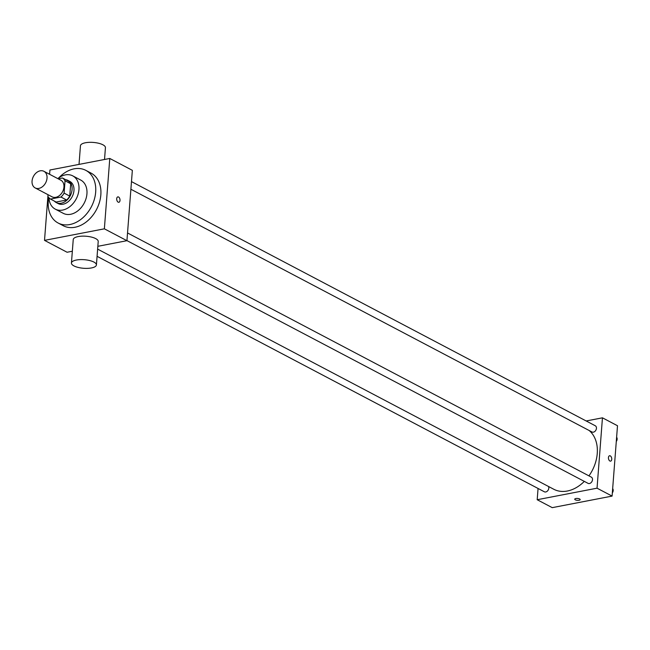 <?xml version="1.0" encoding="UTF-8"?>
<svg xmlns="http://www.w3.org/2000/svg" width="650" height="650" viewBox="0 0 650 650"><rect width="100%" height="100%" fill="white"/><g stroke="black" fill="none" stroke-linecap="round" stroke-linejoin="round"><path stroke-width="0.97" d="M40.219 170.82A9.393 6.898 117.8 0 1 43.916 171.299A9.393 6.898 117.8 0 1 45.646 182.829A9.393 6.898 117.8 0 1 35.165 187.931A9.393 6.898 117.8 0 1 32.5 178.701A9.393 6.898 117.8 0 1 40.219 170.82M43.916 171.299L60.84 180.213A9.393 6.898 117.8 0 1 62.571 191.742A9.393 6.898 117.8 0 1 52.089 196.836L35.165 187.931M48.002 194.691L47.889 196.259A12.123 8.905 117.8 0 0 50.481 199.062L60.978 197.039A12.123 8.905 117.8 0 0 64.098 193.131L65.041 180.789A12.123 8.905 117.8 0 0 62.449 177.986L58.175 178.807M64.098 193.131L69.737 196.097L70.688 183.763L65.041 180.789M70.688 183.763A12.123 8.905 117.8 0 0 68.087 180.952L62.449 177.986M69.737 196.097A12.123 8.905 117.8 0 1 66.625 200.013L60.978 197.039M50.481 199.062L56.127 202.036L66.625 200.013M54.389 201.126A12.529 9.197 -62.2 0 0 56.274 202.581A12.529 9.197 -62.2 0 0 66.276 200.72A12.529 9.197 -62.2 0 0 72.085 189.572A12.529 9.197 -62.2 0 0 67.941 180.407A12.529 9.197 -62.2 0 0 65.674 179.684M67.941 180.407L69.818 181.399A12.529 9.197 117.8 0 1 73.962 190.556A12.529 9.197 117.8 0 1 68.153 201.711A12.529 9.197 117.8 0 1 58.151 203.572L56.274 202.581M48.986 197.827A18.785 13.796 -62.2 0 0 55.234 209.113A18.785 13.796 -62.2 0 0 70.241 206.318A18.785 13.796 -62.2 0 0 78.951 189.597A18.785 13.796 -62.2 0 0 72.735 175.857A18.785 13.796 -62.2 0 0 57.785 178.604M55.234 209.113L63.229 213.314A18.785 13.796 -62.2 0 0 78.236 210.527A18.785 13.796 -62.2 0 0 86.938 193.806A18.785 13.796 -62.2 0 0 80.73 180.066L72.735 175.857M48.774 197.584A29.746 21.848 -62.2 0 0 58.118 223.015A29.746 21.848 -62.2 0 0 81.884 218.595A29.746 21.848 -62.2 0 0 95.672 192.116A29.746 21.848 -62.2 0 0 85.832 170.365A29.746 21.848 -62.2 0 0 58.882 177.767M85.832 170.365L91.008 173.087A29.746 21.848 117.8 0 1 100.839 194.846A29.746 21.848 117.8 0 1 87.051 221.317A29.746 21.848 117.8 0 1 63.294 225.737L58.118 223.015M47.905 196.3L44.517 240.37L104.366 228.816L109.785 158.462L49.928 170.007L49.603 174.298M118.877 202.272A2.738 1.601 79.1 0 0 119.998 200.444A2.738 1.601 -100.9 0 1 118.877 202.272A2.738 1.601 -100.9 0 1 116.781 199.883A2.738 1.601 -100.9 0 1 117.837 196.885A2.738 1.601 -100.9 0 1 120.006 200.444A2.738 1.601 79.1 0 0 117.837 196.885M97.841 246.309L126.937 240.695L132.348 170.341L109.785 158.462M126.937 240.695L104.366 228.816M44.517 240.37L67.08 252.249L72.337 251.233M71.435 263.023L73.239 239.574A12.529 4.306 4.4 0 1 86.052 236.234A12.529 4.306 4.4 0 1 98.215 241.491L96.411 264.948A12.529 4.306 -175.6 0 0 84.248 259.691A12.529 4.306 -175.6 0 0 71.435 263.023A12.529 4.306 -175.6 0 0 73.946 265.907A12.529 4.306 -175.6 0 0 87.726 268.361A12.529 4.306 -175.6 0 0 96.411 264.948M79.024 164.393L80.454 145.763A12.529 4.306 4.4 0 1 89.131 142.35A12.529 4.306 4.4 0 1 102.919 144.796A12.529 4.306 4.4 0 1 105.43 147.68L104.528 159.477M589.136 430.487A34.442 25.301 117.8 0 1 597.253 453.481A34.442 25.301 117.8 0 1 588.949 475.873M584.309 481.382A34.442 25.301 117.8 0 1 553.776 489.255L97.63 249.121M127.53 232.96L591.329 477.124A3.518 2.584 117.8 0 1 591.979 481.447A3.518 2.584 117.8 0 1 588.055 483.356L126.937 240.606M131.479 181.602L595.286 425.766A3.518 2.584 117.8 0 1 596.448 428.342A3.518 2.584 117.8 0 1 594.815 431.47A3.518 2.584 117.8 0 1 592.004 431.998L130.894 189.248M548.527 486.493A3.518 2.584 117.8 0 1 548.803 488.134A3.518 2.584 117.8 0 1 547.178 491.262A3.518 2.584 117.8 0 1 544.367 491.79L97.069 256.319M538.062 488.467L537.192 499.728L597.041 488.183L602.452 417.82L586.17 420.964M537.192 499.728L552.24 507.65L612.089 496.096L597.041 488.183M612.089 496.096L617.5 425.742L602.452 417.82M610.293 455.878A2.738 1.601 -100.9 0 1 611.739 458.738A2.738 1.601 -100.9 0 1 610.61 461.134A2.738 1.601 -100.9 0 1 608.522 458.754A2.738 1.601 -100.9 0 1 609.57 455.756A2.738 1.601 -100.9 0 1 610.293 455.878M575.811 498.534A2.738 0.942 4.4 0 1 578.711 498.648A2.738 0.942 4.4 0 1 580.19 499.614A2.738 0.942 4.4 0 1 577.387 500.337A2.738 0.942 4.4 0 1 574.73 499.192A2.738 0.942 4.4 0 1 575.811 498.534M580.19 499.606A2.738 0.942 4.4 0 1 577.387 500.337A2.738 0.942 4.4 0 1 574.73 499.192M609.57 455.756A2.738 1.601 -100.9 0 1 610.285 455.878A2.738 1.601 -100.9 0 1 611.739 458.738A2.738 1.601 -100.9 0 1 610.61 461.134M616.314 441.122L616.801 434.85M616.842 437.564A3.518 2.584 117.8 0 1 616.289 441.512M612.365 492.481L612.844 486.208M612.893 488.93A3.518 2.584 117.8 0 1 612.332 492.879"/></g></svg>
